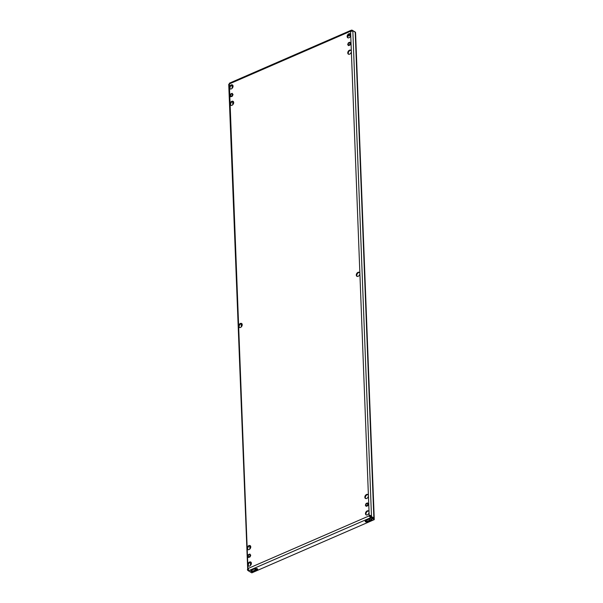 <?xml version="1.0" encoding="UTF-8"?>
<svg xmlns="http://www.w3.org/2000/svg" width="603" height="603" viewBox="0 0 603 603"><rect width="100%" height="100%" fill="white"/><g stroke="black" fill="none" stroke-linecap="round" stroke-linejoin="round"><path stroke-width="0.9" d="M229.532 84.164L228.733 84.247L229.351 84.284L229.479 87.676A2.299 1.568 -59.1 0 0 230.09 88.875A2.299 1.568 -59.1 0 0 232.042 88.415A2.299 1.568 -59.1 0 0 233.06 86.123A2.299 1.568 -59.1 0 0 232.449 84.925A2.299 1.568 -59.1 0 0 230.497 85.385A2.299 1.568 -59.1 0 0 229.479 87.676L230.112 104.085A2.299 1.568 -59.1 0 0 230.723 105.284A2.299 1.568 -59.1 0 0 232.675 104.824A2.299 1.568 -59.1 0 0 233.685 102.533A2.299 1.568 -59.1 0 0 233.075 101.334A2.299 1.568 -59.1 0 0 231.122 101.794A2.299 1.568 -59.1 0 0 230.112 104.085L238.645 326.238A2.299 1.568 -59.1 0 0 239.255 327.429A2.299 1.568 -59.1 0 0 241.208 326.977A2.299 1.568 -59.1 0 0 242.225 324.685A2.299 1.568 -59.1 0 0 241.615 323.487A2.299 1.568 -59.1 0 0 239.662 323.939A2.299 1.568 -59.1 0 0 238.645 326.238L247.177 548.383A2.299 1.568 -59.1 0 0 247.788 549.582A2.299 1.568 -59.1 0 0 249.74 549.129A2.299 1.568 -59.1 0 0 250.758 546.831A2.299 1.568 -59.1 0 0 250.147 545.64A2.299 1.568 -59.1 0 0 248.195 546.092A2.299 1.568 -59.1 0 0 247.177 548.383L247.81 564.8A2.299 1.568 -59.1 0 0 248.421 565.991A2.299 1.568 -59.1 0 0 250.373 565.539A2.299 1.568 -59.1 0 0 251.391 563.24A2.299 1.568 -59.1 0 0 250.78 562.049A2.299 1.568 -59.1 0 0 248.82 562.501A2.299 1.568 -59.1 0 0 247.81 564.8L247.939 568.192L247.381 569.767L248.187 569.692L248.368 570.114L247.735 570.393L248.361 570.762M248.692 566.111A2.299 1.568 120.9 0 1 248.315 565.101A2.299 1.568 120.9 0 1 249.182 562.953A2.299 1.568 120.9 0 1 251.006 562.237M248.067 549.702A2.299 1.568 120.9 0 1 247.69 548.692A2.299 1.568 120.9 0 1 248.549 546.544A2.299 1.568 120.9 0 1 250.381 545.821M364.838 497.249A2.299 1.568 -59.1 0 0 365.448 498.447A2.299 1.568 -59.1 0 0 367.4 497.995A2.299 1.568 -59.1 0 0 368.418 495.696A2.299 1.568 -59.1 0 0 367.807 494.505A2.299 1.568 -59.1 0 0 365.855 494.957A2.299 1.568 -59.1 0 0 364.838 497.249M365.727 498.568A2.299 1.568 120.9 0 1 365.35 497.558A2.299 1.568 120.9 0 1 366.209 495.41A2.299 1.568 120.9 0 1 368.041 494.686M230.369 88.988A2.299 1.568 120.9 0 1 229.992 87.978A2.299 1.568 120.9 0 1 230.851 85.837A2.299 1.568 120.9 0 1 232.683 85.113M230.994 105.397A2.299 1.568 120.9 0 1 230.617 104.394A2.299 1.568 120.9 0 1 231.484 102.246A2.299 1.568 120.9 0 1 233.308 101.523M347.773 52.951A2.299 1.568 -59.1 0 0 348.383 54.149A2.299 1.568 -59.1 0 0 350.335 53.69A2.299 1.568 -59.1 0 0 351.345 51.398A2.299 1.568 -59.1 0 0 350.735 50.2A2.299 1.568 -59.1 0 0 348.783 50.66A2.299 1.568 -59.1 0 0 347.773 52.951M348.655 54.262A2.299 1.568 120.9 0 1 348.278 53.26A2.299 1.568 120.9 0 1 349.145 51.112A2.299 1.568 120.9 0 1 350.969 50.388M239.527 327.55A2.299 1.568 120.9 0 1 239.15 326.54A2.299 1.568 120.9 0 1 240.017 324.391A2.299 1.568 120.9 0 1 241.848 323.675M365.471 513.666A2.299 1.568 -59.1 0 0 366.081 514.856A2.299 1.568 -59.1 0 0 368.034 514.404A2.299 1.568 -59.1 0 0 369.051 512.105A2.299 1.568 -59.1 0 0 368.441 510.914A2.299 1.568 -59.1 0 0 366.481 511.367A2.299 1.568 -59.1 0 0 365.471 513.666M366.353 514.977A2.299 1.568 120.9 0 1 365.976 513.967A2.299 1.568 120.9 0 1 366.843 511.819A2.299 1.568 120.9 0 1 368.674 511.103M356.305 275.104A2.299 1.568 -59.1 0 0 356.916 276.302A2.299 1.568 -59.1 0 0 358.868 275.842A2.299 1.568 -59.1 0 0 359.885 273.551A2.299 1.568 -59.1 0 0 359.275 272.352A2.299 1.568 -59.1 0 0 357.323 272.805A2.299 1.568 -59.1 0 0 356.305 275.104M357.195 276.415A2.299 1.568 120.9 0 1 356.81 275.405A2.299 1.568 120.9 0 1 357.677 273.257A2.299 1.568 120.9 0 1 359.509 272.541M347.14 36.542A2.299 1.568 -59.1 0 0 347.75 37.74A2.299 1.568 -59.1 0 0 349.702 37.28A2.299 1.568 -59.1 0 0 350.72 34.989A2.299 1.568 -59.1 0 0 350.109 33.791A2.299 1.568 -59.1 0 0 348.157 34.25A2.299 1.568 -59.1 0 0 347.14 36.542M348.029 37.853A2.299 1.568 120.9 0 1 347.652 36.843A2.299 1.568 120.9 0 1 348.511 34.703A2.299 1.568 120.9 0 1 350.343 33.979M371.84 519.304A1.756 0.882 -2.2 0 1 371.312 519.673L370.604 519.982M370.265 516.809A1.214 0.829 120.9 0 1 370.25 516.673L370.212 515.746M370.189 520.163L369.85 519.967A1.349 0.927 -59.1 0 1 369.496 519.258L369.481 518.934M369.85 519.967A1.349 0.927 -59.1 0 0 370.589 519.967M255.627 569.903L253.433 570.883M370.792 516.138L370.868 516.877L371.501 516.605L370.792 516.138C370.883 515.429 370.34 515.218 369.179 515.505L369.684 515.806A0.814 0.558 -59.1 0 0 369.375 516.304L370.152 517.193L370.853 516.899L374.244 518.927L374.267 519.628L251.798 572.85L248.406 570.822L248.459 570.031M248.534 569.714L248.097 570.234L248.278 568.41A0.814 0.558 -59.1 0 0 247.939 568.192L248.451 568.493L248.187 569.692L248.451 568.493M355.551 32.464L352.152 30.173L351.443 30.15L350.245 31.379A0.814 0.558 -59.1 0 0 350.592 31.597L369.179 515.505A0.814 0.558 -59.1 0 0 368.863 516.002L248.278 568.41M228.733 84.247L229.351 84.284A0.814 0.558 -59.1 0 0 229.66 83.787L229.668 83.953M229.381 83.191L229.66 83.787L350.245 31.379L350.758 31.68L351.722 30.911L350.758 31.68M352.152 30.173L352.182 30.874L351.443 30.15L350.84 30.399L229.811 83.003M347.69 36.323L350.72 35.012M350.637 34.484L348.896 35.102A1.485 0.746 -2.2 0 1 348.074 35.291M231.635 85.249L232.253 85.618M349.928 33.941L348.866 34.401A1.485 0.746 -2.2 0 1 348.805 34.424M370.513 516.53L369.684 515.806M351.881 31.228L352.83 30.61L355.205 32.027A1.621 0.814 -2.2 0 1 355.559 32.517L374.229 518.505A1.621 0.814 177.8 0 0 373.868 518.022L355.205 32.027M350.592 31.597L352.144 30.61L352.114 31.024M370.868 516.877L373.242 518.294A0.814 0.407 177.8 0 1 373.363 518.399M352.83 30.61L371.501 516.605L373.868 518.022M369.375 516.304L370.385 516.741M370.152 517.193L370.883 517.6L370.853 516.899M371.531 519.56L367.566 521.128A1.485 0.746 -2.2 0 1 365.335 520.969M254.421 570.476L253.682 570.777A1.756 0.882 -2.2 0 1 250.984 570.551M257.489 568.878A1.485 0.746 -2.2 0 1 257.089 569.134L255.725 569.729L255.649 570.528M248.406 570.822L370.883 517.6L374.267 519.628M371.342 520.374L367.589 521.829A1.485 0.746 -2.2 0 1 366.029 521.964A1.485 0.746 -2.2 0 1 365.177 521.324A1.485 0.746 -2.2 0 1 365.727 520.713L369.134 519.055A1.756 0.882 -2.2 0 1 370.981 518.889A1.756 0.882 -2.2 0 1 371.998 519.65A1.756 0.882 -2.2 0 1 371.342 520.374L371.312 519.673M253.35 569.375L255.257 568.727A1.485 0.746 -2.2 0 1 256.818 568.584A1.485 0.746 -2.2 0 1 257.669 569.224A1.485 0.746 -2.2 0 1 257.119 569.835L253.712 571.493A1.756 0.882 -2.2 0 1 251.866 571.659A1.756 0.882 -2.2 0 1 250.848 570.905A1.756 0.882 -2.2 0 1 251.504 570.182L253.35 569.375M228.748 84.744L247.735 570.393M231.605 85.264L232.065 85.543L232.17 88.287M232.977 85.641A0.814 0.407 -2.2 0 1 232.065 85.543M255.408 568.667L255.921 569.142A1.349 0.927 120.9 0 1 255.838 569.684M255.898 568.554L255.921 569.142M254.406 570.461A1.349 0.927 -59.1 0 0 255.408 568.84M231.899 93.993A1.146 0.784 -59.1 0 0 231.07 96.096A1.146 0.784 -59.1 0 0 231.899 93.993M232.268 96.126L230.806 96.759L230.022 95.681L230.7 93.962L232.155 93.329L232.939 94.407L232.366 96.186L230.806 96.759M232.939 94.407L232.155 93.329M233.044 94.467L232.366 96.186M249.597 554.7A1.146 0.784 -59.1 0 0 248.768 556.81A1.146 0.784 -59.1 0 0 249.597 554.7M249.966 556.84L248.504 557.474L247.72 556.388L248.398 554.67L249.853 554.036L250.637 555.122L250.064 556.901L248.504 557.474M250.637 555.122L249.853 554.036M250.742 555.182L250.064 556.901M367.257 503.565A1.146 0.784 -59.1 0 0 366.428 505.676A1.146 0.784 -59.1 0 0 367.257 503.565M367.626 505.706L366.164 506.339L365.38 505.254L366.059 503.535L367.521 502.902L368.297 503.987L367.724 505.766L366.164 506.339M368.297 503.987L367.521 502.902M368.403 504.048L367.724 505.766M349.559 42.858A1.146 0.784 -59.1 0 0 348.73 44.961A1.146 0.784 -59.1 0 0 349.559 42.858M349.928 44.991L348.466 45.624L347.682 44.547L348.361 42.828L349.815 42.195L350.599 43.273L350.026 45.052L348.466 45.624M350.599 43.273L349.815 42.195M350.705 43.333L350.026 45.052M251.858 570.966L251.82 570.039M350.727 31.507L351.858 31.017M248.353 569.782L248.3 568.516M232.683 101.515L232.803 104.703M241.215 323.668L241.336 326.849M249.748 545.813L249.876 549.001M250.381 562.23L250.501 565.41M257.119 569.835L257.089 569.134M255.747 570.43L255.725 569.729M255.559 570.694L255.529 569.993M253.712 571.493L253.682 570.792M368.961 521.233L368.93 520.532M369.224 521.203L369.202 520.502M367.589 521.829L367.566 521.128M369.496 521.173L369.466 520.472M348.896 35.102L348.866 34.401M350.26 34.507L350.237 33.956M255.649 570.544L255.619 569.843"/></g></svg>
